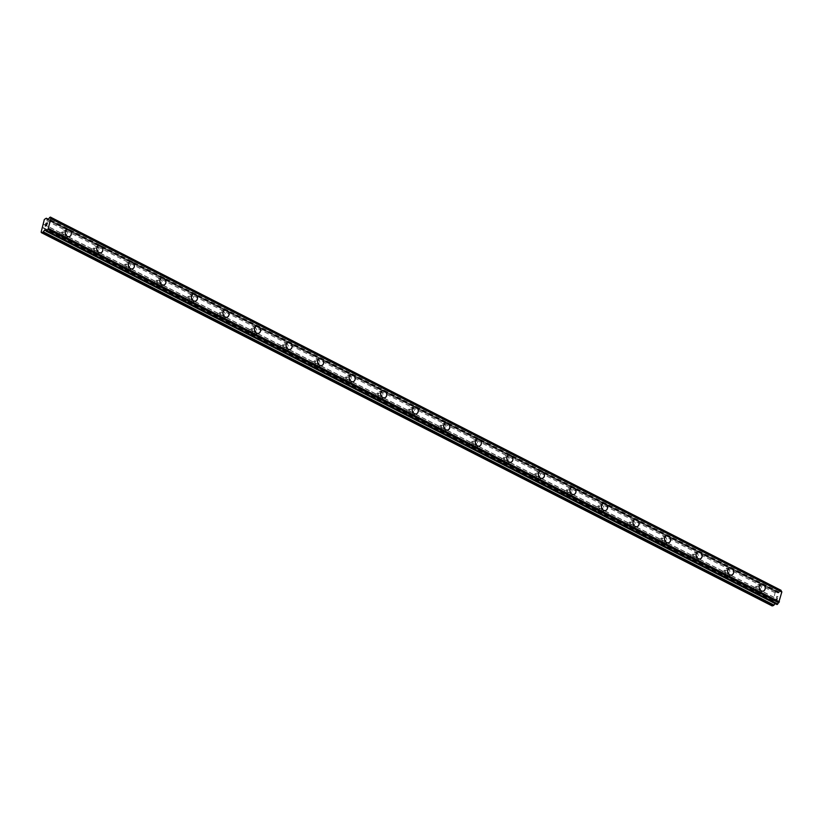 <?xml version="1.0" encoding="UTF-8"?>
<svg xmlns="http://www.w3.org/2000/svg" width="823" height="823" viewBox="0 0 823 823"><rect width="100%" height="100%" fill="white"/><g stroke="black" fill="none" stroke-linecap="round" stroke-linejoin="round"><path stroke-width="0.62" stroke-dasharray="4.12 3.09" d="M60.655 232.878L60.439 232.95A2.366 1.872 73.5 0 0 59.668 236.006L59.729 236.54A2.366 1.872 73.5 0 0 61.622 237.508L62.239 237.312A2.366 1.872 73.5 0 0 63.011 234.267L62.548 233.845A2.366 1.872 73.5 0 0 60.655 232.878L43.208 223.959M64.184 236.273A2.366 1.872 73.5 0 0 65.264 231.993A2.366 1.872 73.5 0 0 64.184 236.273M69.358 236.643L69.358 236.643A3.724 2.942 -106.5 0 1 67.455 236.427A3.724 2.942 -106.5 0 1 65.284 232.734A3.724 2.942 -106.5 0 1 67.249 229.504L67.249 229.504M92.197 248.988L91.981 249.06A2.366 1.872 73.5 0 0 91.209 252.116L91.271 252.651A2.366 1.872 73.5 0 0 93.164 253.618L93.781 253.433A2.366 1.872 73.5 0 0 94.552 250.377L94.089 249.955A2.366 1.872 73.5 0 0 92.197 248.988L62.548 233.845M95.725 252.383A2.366 1.872 73.5 0 0 96.805 248.104A2.366 1.872 73.5 0 0 95.725 252.383M100.9 252.754L100.9 252.754A3.724 2.942 -106.5 0 1 98.997 252.548A3.724 2.942 -106.5 0 1 96.826 248.844A3.724 2.942 -106.5 0 1 98.791 245.614L98.791 245.614M123.738 265.099L123.522 265.171A2.366 1.872 73.5 0 0 122.75 268.226L122.812 268.761A2.366 1.872 73.5 0 0 124.705 269.728L125.322 269.543A2.366 1.872 73.5 0 0 126.094 266.487L125.631 266.066A2.366 1.872 73.5 0 0 123.738 265.099L94.089 249.955M127.267 268.493A2.366 1.872 73.5 0 0 128.347 264.224A2.366 1.872 73.5 0 0 127.267 268.493M132.441 268.864L132.441 268.864A3.724 2.942 -106.5 0 1 130.538 268.658A3.724 2.942 -106.5 0 1 128.378 264.955A3.724 2.942 -106.5 0 1 130.332 261.724L130.332 261.724M155.28 281.209L155.063 281.281A2.366 1.872 73.5 0 0 154.292 284.336L154.354 284.871A2.366 1.872 73.5 0 0 156.247 285.838L156.864 285.653A2.366 1.872 73.5 0 0 157.635 282.598L157.172 282.176A2.366 1.872 73.5 0 0 155.28 281.209L125.631 266.066M158.808 284.604A2.366 1.872 73.5 0 0 159.888 280.334A2.366 1.872 73.5 0 0 158.808 284.604M163.983 284.984L163.983 284.984A3.724 2.942 -106.5 0 1 162.08 284.768A3.724 2.942 -106.5 0 1 159.919 281.075A3.724 2.942 -106.5 0 1 161.874 277.835L161.874 277.835M186.821 297.319L186.605 297.401A2.366 1.872 73.5 0 0 185.833 300.446L185.895 300.992A2.366 1.872 73.5 0 0 187.788 301.959L188.405 301.763A2.366 1.872 73.5 0 0 189.177 298.708L188.714 298.296A2.366 1.872 73.5 0 0 186.821 297.319L157.172 282.176M190.35 300.714A2.366 1.872 73.5 0 0 191.43 296.445A2.366 1.872 73.5 0 0 190.35 300.714M195.524 301.095L195.524 301.095A3.724 2.942 -106.5 0 1 193.621 300.879A3.724 2.942 -106.5 0 1 191.461 297.185A3.724 2.942 -106.5 0 1 193.415 293.945L193.415 293.945M218.362 313.44L218.146 313.512A2.366 1.872 73.5 0 0 217.375 316.557L217.437 317.102A2.366 1.872 73.5 0 0 219.329 318.069L219.947 317.873A2.366 1.872 73.5 0 0 220.718 314.828L220.255 314.407A2.366 1.872 73.5 0 0 218.362 313.44L188.714 298.296M221.891 316.824A2.366 1.872 73.5 0 0 222.971 312.555A2.366 1.872 73.5 0 0 221.891 316.824M227.066 317.205L227.066 317.205A3.724 2.942 -106.5 0 1 225.163 316.989A3.724 2.942 -106.5 0 1 223.002 313.296A3.724 2.942 -106.5 0 1 224.957 310.065L224.957 310.055M249.904 329.55L249.688 329.622A2.366 1.872 73.5 0 0 248.916 332.677L248.978 333.212A2.366 1.872 73.5 0 0 250.871 334.179L251.488 333.984A2.366 1.872 73.5 0 0 252.26 330.939L251.797 330.517A2.366 1.872 73.5 0 0 249.904 329.55L220.255 314.407M253.433 332.945A2.366 1.872 73.5 0 0 254.513 328.665A2.366 1.872 73.5 0 0 253.433 332.945M258.607 333.315L258.607 333.315A3.724 2.942 -106.5 0 1 256.704 333.099A3.724 2.942 -106.5 0 1 254.544 329.406A3.724 2.942 -106.5 0 1 256.498 326.175L256.498 326.175M281.445 345.66L281.229 345.732A2.366 1.872 73.5 0 0 280.458 348.787L280.52 349.322A2.366 1.872 73.5 0 0 282.412 350.289L283.03 350.104A2.366 1.872 73.5 0 0 283.801 347.049L283.338 346.627A2.366 1.872 73.5 0 0 281.445 345.66L251.797 330.517M284.974 349.055A2.366 1.872 73.5 0 0 286.054 344.775A2.366 1.872 73.5 0 0 284.974 349.055M290.149 349.425L290.149 349.425A3.724 2.942 -106.5 0 1 288.245 349.219A3.724 2.942 -106.5 0 1 286.085 345.516A3.724 2.942 -106.5 0 1 288.04 342.286L288.04 342.286M312.987 361.77L312.771 361.842A2.366 1.872 73.5 0 0 311.999 364.898L312.061 365.433A2.366 1.872 73.5 0 0 313.954 366.4L314.571 366.214A2.366 1.872 73.5 0 0 315.343 363.159L314.88 362.737A2.366 1.872 73.5 0 0 312.987 361.77L283.338 346.627M316.516 365.165A2.366 1.872 73.5 0 0 317.596 360.896A2.366 1.872 73.5 0 0 316.516 365.165M321.69 365.546L321.69 365.535A3.724 2.942 -106.5 0 1 321.69 365.546A3.724 2.942 -106.5 0 1 319.787 365.33A3.724 2.942 -106.5 0 1 317.627 361.626A3.724 2.942 -106.5 0 1 319.581 358.396L319.581 358.396M344.528 377.88L344.312 377.952A2.366 1.872 73.5 0 0 343.541 381.008L343.603 381.543A2.366 1.872 73.5 0 0 345.495 382.51L346.113 382.325A2.366 1.872 73.5 0 0 346.884 379.269L346.421 378.847A2.366 1.872 73.5 0 0 344.528 377.88L314.88 362.737M348.057 381.275A2.366 1.872 73.5 0 0 349.137 377.006A2.366 1.872 73.5 0 0 348.057 381.275M353.232 381.656L353.232 381.656A3.724 2.942 -106.5 0 1 351.328 381.44A3.724 2.942 -106.5 0 1 349.168 377.747A3.724 2.942 -106.5 0 1 351.123 374.506L351.123 374.506M376.07 393.991L375.854 394.073A2.366 1.872 73.5 0 0 375.082 397.118L375.144 397.663A2.366 1.872 73.5 0 0 377.037 398.63L377.654 398.435A2.366 1.872 73.5 0 0 378.426 395.379L377.973 394.968A2.366 1.872 73.5 0 0 376.07 393.991L346.421 378.847M379.598 397.386A2.366 1.872 73.5 0 0 380.679 393.116A2.366 1.872 73.5 0 0 379.598 397.386M384.773 397.766L384.773 397.766A3.724 2.942 -106.5 0 1 382.87 397.55A3.724 2.942 -106.5 0 1 380.71 393.857A3.724 2.942 -106.5 0 1 382.664 390.616L382.664 390.616M407.611 410.111L407.395 410.183A2.366 1.872 73.5 0 0 406.624 413.228L406.685 413.774A2.366 1.872 73.5 0 0 408.578 414.741L409.196 414.545A2.366 1.872 73.5 0 0 409.967 411.5L409.515 411.078A2.366 1.872 73.5 0 0 407.611 410.111L377.973 394.968M411.14 413.496A2.366 1.872 73.5 0 0 412.22 409.226A2.366 1.872 73.5 0 0 411.14 413.496M416.315 413.876L416.315 413.876A3.724 2.942 -106.5 0 1 414.411 413.66A3.724 2.942 -106.5 0 1 412.251 409.967A3.724 2.942 -106.5 0 1 414.206 406.737L414.206 406.737M439.153 426.221L438.937 426.293A2.366 1.872 73.5 0 0 438.165 429.349L438.227 429.884A2.366 1.872 73.5 0 0 440.12 430.851L440.737 430.655A2.366 1.872 73.5 0 0 441.509 427.61L441.056 427.188A2.366 1.872 73.5 0 0 439.153 426.221L409.515 411.078M442.681 429.616A2.366 1.872 73.5 0 0 443.762 425.337A2.366 1.872 73.5 0 0 442.681 429.616M447.856 429.987L447.856 429.987A3.724 2.942 -106.5 0 1 445.953 429.771A3.724 2.942 -106.5 0 1 443.792 426.077A3.724 2.942 -106.5 0 1 445.747 422.847L445.747 422.847M470.694 442.332L470.478 442.404A2.366 1.872 73.5 0 0 469.707 445.459L469.768 445.994A2.366 1.872 73.5 0 0 471.661 446.961L472.279 446.776A2.366 1.872 73.5 0 0 473.05 443.72L472.597 443.299A2.366 1.872 73.5 0 0 470.694 442.332L441.056 427.188M474.223 445.727A2.366 1.872 73.5 0 0 475.303 441.447A2.366 1.872 73.5 0 0 474.223 445.727M479.398 446.097L479.398 446.097A3.724 2.942 -106.5 0 1 477.494 445.891A3.724 2.942 -106.5 0 1 475.334 442.188A3.724 2.942 -106.5 0 1 477.289 438.957L477.289 438.957M502.236 458.442L502.02 458.514A2.366 1.872 73.5 0 0 501.248 461.569L501.31 462.104A2.366 1.872 73.5 0 0 503.203 463.071L503.82 462.886A2.366 1.872 73.5 0 0 504.592 459.831L504.139 459.409A2.366 1.872 73.5 0 0 502.236 458.442L472.597 443.299M505.764 461.837A2.366 1.872 73.5 0 0 506.845 457.567A2.366 1.872 73.5 0 0 505.764 461.837M510.939 462.217L510.949 462.207A3.724 2.942 -106.5 0 1 510.939 462.217A3.724 2.942 -106.5 0 1 509.036 462.001A3.724 2.942 -106.5 0 1 506.875 458.298A3.724 2.942 -106.5 0 1 508.83 455.068L508.83 455.068M533.777 474.552L533.561 474.624A2.366 1.872 73.5 0 0 532.79 477.679L532.851 478.214A2.366 1.872 73.5 0 0 534.755 479.181L535.361 478.996A2.366 1.872 73.5 0 0 536.133 475.941L535.68 475.519A2.366 1.872 73.5 0 0 533.777 474.552L504.139 459.409M537.306 477.947A2.366 1.872 73.5 0 0 538.386 473.678A2.366 1.872 73.5 0 0 537.306 477.947M542.491 478.328L542.48 478.328A3.724 2.942 -106.5 0 1 540.577 478.112A3.724 2.942 -106.5 0 1 538.417 474.418A3.724 2.942 -106.5 0 1 540.372 471.178L540.372 471.178M565.319 490.662L565.103 490.745A2.366 1.872 73.5 0 0 564.331 493.79L564.393 494.335A2.366 1.872 73.5 0 0 566.296 495.302L566.903 495.107A2.366 1.872 73.5 0 0 567.685 492.051L567.222 491.64A2.366 1.872 73.5 0 0 565.319 490.662L535.68 475.519M568.847 494.057A2.366 1.872 73.5 0 0 569.928 489.788A2.366 1.872 73.5 0 0 568.847 494.057M574.022 494.438L574.022 494.438A3.724 2.942 -106.5 0 1 572.119 494.222A3.724 2.942 -106.5 0 1 569.958 490.529A3.724 2.942 -106.5 0 1 571.913 487.288L571.913 487.288M596.86 506.783L596.644 506.855A2.366 1.872 73.5 0 0 595.873 509.9L595.934 510.445A2.366 1.872 73.5 0 0 597.837 511.412L598.444 511.217A2.366 1.872 73.5 0 0 599.226 508.172L598.763 507.75A2.366 1.872 73.5 0 0 596.86 506.783L567.222 491.64M600.389 510.167A2.366 1.872 73.5 0 0 601.469 505.898A2.366 1.872 73.5 0 0 600.389 510.167M605.563 510.548L605.563 510.548A3.724 2.942 -106.5 0 1 603.66 510.332A3.724 2.942 -106.5 0 1 601.5 506.639A3.724 2.942 -106.5 0 1 603.454 503.409L603.454 503.409M628.402 522.893L628.186 522.965A2.366 1.872 73.5 0 0 627.414 526.02L627.476 526.555A2.366 1.872 73.5 0 0 629.379 527.522L629.986 527.327A2.366 1.872 73.5 0 0 630.768 524.282L630.305 523.86A2.366 1.872 73.5 0 0 628.402 522.893L598.763 507.75M631.93 526.288A2.366 1.872 73.5 0 0 633.01 522.008A2.366 1.872 73.5 0 0 631.93 526.288M637.105 526.658L637.105 526.658A3.724 2.942 -106.5 0 1 635.202 526.442A3.724 2.942 -106.5 0 1 633.041 522.749A3.724 2.942 -106.5 0 1 634.996 519.519L634.996 519.519M659.943 539.003L659.727 539.075A2.366 1.872 73.5 0 0 658.956 542.131L659.017 542.666A2.366 1.872 73.5 0 0 660.92 543.633L661.527 543.447A2.366 1.872 73.5 0 0 662.309 540.392L661.846 539.97A2.366 1.872 73.5 0 0 659.943 539.003L630.305 523.86M663.472 542.398A2.366 1.872 73.5 0 0 664.552 538.119A2.366 1.872 73.5 0 0 663.472 542.398M668.646 542.769L668.646 542.769A3.724 2.942 -106.5 0 1 666.743 542.563A3.724 2.942 -106.5 0 1 664.583 538.859A3.724 2.942 -106.5 0 1 666.537 535.629L666.537 535.629M691.485 555.114L691.269 555.186A2.366 1.872 73.5 0 0 690.497 558.241L690.559 558.776A2.366 1.872 73.5 0 0 692.462 559.743L693.069 559.558A2.366 1.872 73.5 0 0 693.851 556.502L693.388 556.081A2.366 1.872 73.5 0 0 691.485 555.114L661.846 539.97M695.013 558.508A2.366 1.872 73.5 0 0 696.093 554.239A2.366 1.872 73.5 0 0 695.013 558.508M700.198 558.879L700.188 558.889A3.724 2.942 -106.5 0 1 700.188 558.889A3.724 2.942 -106.5 0 1 698.285 558.673A3.724 2.942 -106.5 0 1 696.124 554.969A3.724 2.942 -106.5 0 1 698.079 551.739L698.079 551.739M723.026 571.224L722.81 571.296A2.366 1.872 73.5 0 0 722.038 574.351L722.1 574.886A2.366 1.872 73.5 0 0 724.003 575.853L724.621 575.668A2.366 1.872 73.5 0 0 725.392 572.613L724.929 572.191A2.366 1.872 73.5 0 0 723.026 571.224L693.388 556.081M726.555 574.619A2.366 1.872 73.5 0 0 727.635 570.349A2.366 1.872 73.5 0 0 726.555 574.619M731.729 574.999L731.729 574.999A3.724 2.942 -106.5 0 1 729.826 574.783A3.724 2.942 -106.5 0 1 727.666 571.09A3.724 2.942 -106.5 0 1 729.62 567.849L729.62 567.849M754.516 591.788A2.366 1.872 73.5 0 0 755.545 591.974L756.162 591.778A2.366 1.872 73.5 0 0 756.934 588.723L756.471 588.311A2.366 1.872 73.5 0 0 754.568 587.344L754.352 587.416A2.366 1.872 73.5 0 0 753.58 590.461L753.642 591.007A2.366 1.872 73.5 0 0 754.516 591.788M758.096 590.729A2.366 1.872 73.5 0 0 759.176 586.46A2.366 1.872 73.5 0 0 758.096 590.729M763.271 591.109L763.271 591.109A3.724 2.942 -106.5 0 1 761.368 590.893A3.724 2.942 -106.5 0 1 759.207 587.2A3.724 2.942 -106.5 0 1 761.162 583.96L761.162 583.96M757.788 591.953A3.724 2.942 73.5 0 0 759.691 592.169A3.724 2.942 73.5 0 0 761.656 588.929A3.724 2.942 73.5 0 0 759.485 585.235A3.724 2.942 73.5 0 0 757.582 585.019A3.724 2.942 73.5 0 0 755.627 588.26A3.724 2.942 73.5 0 0 757.788 591.953M761.008 590.996A3.724 2.942 73.5 0 0 762.911 591.212A3.724 2.942 73.5 0 0 764.876 587.982A3.724 2.942 73.5 0 0 762.705 584.289A3.724 2.942 73.5 0 0 760.802 584.073A3.724 2.942 73.5 0 0 758.847 587.303A3.724 2.942 73.5 0 0 761.008 590.996M726.246 575.843A3.724 2.942 73.5 0 0 728.149 576.059A3.724 2.942 73.5 0 0 730.104 572.818A3.724 2.942 73.5 0 0 727.944 569.125A3.724 2.942 73.5 0 0 726.04 568.909A3.724 2.942 73.5 0 0 724.086 572.15A3.724 2.942 73.5 0 0 726.246 575.843M729.466 574.886A3.724 2.942 73.5 0 0 731.369 575.102A3.724 2.942 73.5 0 0 733.334 571.872A3.724 2.942 73.5 0 0 731.163 568.168A3.724 2.942 73.5 0 0 729.26 567.963A3.724 2.942 73.5 0 0 727.306 571.193A3.724 2.942 73.5 0 0 729.466 574.886M694.705 559.733A3.724 2.942 73.5 0 0 696.608 559.938A3.724 2.942 73.5 0 0 698.562 556.708A3.724 2.942 73.5 0 0 696.402 553.015A3.724 2.942 73.5 0 0 694.499 552.799A3.724 2.942 73.5 0 0 692.544 556.029A3.724 2.942 73.5 0 0 694.705 559.733M697.925 558.776A3.724 2.942 73.5 0 0 699.828 558.992A3.724 2.942 73.5 0 0 701.782 555.762A3.724 2.942 73.5 0 0 699.622 552.058A3.724 2.942 73.5 0 0 697.719 551.842A3.724 2.942 73.5 0 0 695.764 555.083A3.724 2.942 73.5 0 0 697.925 558.776M663.163 543.612A3.724 2.942 73.5 0 0 665.066 543.828A3.724 2.942 73.5 0 0 667.021 540.598A3.724 2.942 73.5 0 0 664.861 536.905A3.724 2.942 73.5 0 0 662.957 536.689A3.724 2.942 73.5 0 0 661.003 539.919A3.724 2.942 73.5 0 0 663.163 543.612M666.383 542.666A3.724 2.942 73.5 0 0 668.286 542.882A3.724 2.942 73.5 0 0 670.241 539.641A3.724 2.942 73.5 0 0 668.081 535.948A3.724 2.942 73.5 0 0 666.177 535.732A3.724 2.942 73.5 0 0 664.223 538.972A3.724 2.942 73.5 0 0 666.383 542.666M631.622 527.502A3.724 2.942 73.5 0 0 633.525 527.718A3.724 2.942 73.5 0 0 635.479 524.488A3.724 2.942 73.5 0 0 633.319 520.794A3.724 2.942 73.5 0 0 631.416 520.578A3.724 2.942 73.5 0 0 629.461 523.809A3.724 2.942 73.5 0 0 631.622 527.502M634.842 526.555A3.724 2.942 73.5 0 0 636.745 526.771A3.724 2.942 73.5 0 0 638.699 523.531A3.724 2.942 73.5 0 0 636.539 519.838A3.724 2.942 73.5 0 0 634.636 519.622A3.724 2.942 73.5 0 0 632.681 522.852A3.724 2.942 73.5 0 0 634.842 526.555M600.08 511.392A3.724 2.942 73.5 0 0 601.983 511.608A3.724 2.942 73.5 0 0 603.938 508.377A3.724 2.942 73.5 0 0 601.778 504.674A3.724 2.942 73.5 0 0 599.874 504.468A3.724 2.942 73.5 0 0 597.92 507.698A3.724 2.942 73.5 0 0 600.08 511.392M603.3 510.445A3.724 2.942 73.5 0 0 605.203 510.651A3.724 2.942 73.5 0 0 607.158 507.421A3.724 2.942 73.5 0 0 604.998 503.727A3.724 2.942 73.5 0 0 603.094 503.511A3.724 2.942 73.5 0 0 601.14 506.742A3.724 2.942 73.5 0 0 603.3 510.445M568.539 495.281A3.724 2.942 73.5 0 0 570.442 495.497A3.724 2.942 73.5 0 0 572.397 492.257A3.724 2.942 73.5 0 0 570.236 488.564A3.724 2.942 73.5 0 0 568.333 488.348A3.724 2.942 73.5 0 0 566.378 491.588A3.724 2.942 73.5 0 0 568.539 495.281M571.759 494.325A3.724 2.942 73.5 0 0 573.662 494.541A3.724 2.942 73.5 0 0 575.616 491.31A3.724 2.942 73.5 0 0 573.456 487.617A3.724 2.942 73.5 0 0 571.553 487.401A3.724 2.942 73.5 0 0 569.598 490.631A3.724 2.942 73.5 0 0 571.759 494.325M536.997 479.171A3.724 2.942 73.5 0 0 538.9 479.387A3.724 2.942 73.5 0 0 540.855 476.147A3.724 2.942 73.5 0 0 538.695 472.453A3.724 2.942 73.5 0 0 536.791 472.237A3.724 2.942 73.5 0 0 534.837 475.468A3.724 2.942 73.5 0 0 536.997 479.171M540.217 478.214A3.724 2.942 73.5 0 0 542.12 478.43A3.724 2.942 73.5 0 0 544.075 475.2A3.724 2.942 73.5 0 0 541.915 471.497A3.724 2.942 73.5 0 0 540.011 471.291A3.724 2.942 73.5 0 0 538.057 474.521A3.724 2.942 73.5 0 0 540.217 478.214M505.456 463.061A3.724 2.942 73.5 0 0 507.359 463.267A3.724 2.942 73.5 0 0 509.314 460.036A3.724 2.942 73.5 0 0 507.153 456.343A3.724 2.942 73.5 0 0 505.25 456.127A3.724 2.942 73.5 0 0 503.295 459.357A3.724 2.942 73.5 0 0 505.456 463.061M508.676 462.104A3.724 2.942 73.5 0 0 510.579 462.32A3.724 2.942 73.5 0 0 512.534 459.09A3.724 2.942 73.5 0 0 510.373 455.386A3.724 2.942 73.5 0 0 508.47 455.17A3.724 2.942 73.5 0 0 506.515 458.411A3.724 2.942 73.5 0 0 508.676 462.104M473.914 446.94A3.724 2.942 73.5 0 0 475.817 447.156A3.724 2.942 73.5 0 0 477.772 443.926A3.724 2.942 73.5 0 0 475.612 440.233A3.724 2.942 73.5 0 0 473.709 440.017A3.724 2.942 73.5 0 0 471.754 443.247A3.724 2.942 73.5 0 0 473.914 446.94M477.134 445.994A3.724 2.942 73.5 0 0 479.037 446.21A3.724 2.942 73.5 0 0 480.992 442.969A3.724 2.942 73.5 0 0 478.832 439.276A3.724 2.942 73.5 0 0 476.929 439.06A3.724 2.942 73.5 0 0 474.974 442.301A3.724 2.942 73.5 0 0 477.134 445.994M442.373 430.83A3.724 2.942 73.5 0 0 444.276 431.046A3.724 2.942 73.5 0 0 446.231 427.816A3.724 2.942 73.5 0 0 444.07 424.123A3.724 2.942 73.5 0 0 442.167 423.907A3.724 2.942 73.5 0 0 440.212 427.137A3.724 2.942 73.5 0 0 442.373 430.83M445.593 429.884A3.724 2.942 73.5 0 0 447.496 430.09A3.724 2.942 73.5 0 0 449.451 426.859A3.724 2.942 73.5 0 0 447.29 423.166A3.724 2.942 73.5 0 0 445.387 422.95A3.724 2.942 73.5 0 0 443.432 426.18A3.724 2.942 73.5 0 0 445.593 429.884M410.831 414.72A3.724 2.942 73.5 0 0 412.735 414.936A3.724 2.942 73.5 0 0 414.689 411.706A3.724 2.942 73.5 0 0 412.529 408.002A3.724 2.942 73.5 0 0 410.626 407.796A3.724 2.942 73.5 0 0 408.671 411.027A3.724 2.942 73.5 0 0 410.831 414.72M414.051 413.763A3.724 2.942 73.5 0 0 415.954 413.979A3.724 2.942 73.5 0 0 417.909 410.749A3.724 2.942 73.5 0 0 415.749 407.056A3.724 2.942 73.5 0 0 413.846 406.84A3.724 2.942 73.5 0 0 411.891 410.07A3.724 2.942 73.5 0 0 414.051 413.763M379.29 398.61A3.724 2.942 73.5 0 0 381.193 398.826A3.724 2.942 73.5 0 0 383.148 395.585A3.724 2.942 73.5 0 0 380.987 391.892A3.724 2.942 73.5 0 0 379.084 391.676A3.724 2.942 73.5 0 0 377.129 394.917A3.724 2.942 73.5 0 0 379.29 398.61M382.51 397.653A3.724 2.942 73.5 0 0 384.413 397.869A3.724 2.942 73.5 0 0 386.368 394.639A3.724 2.942 73.5 0 0 384.207 390.946A3.724 2.942 73.5 0 0 382.304 390.73A3.724 2.942 73.5 0 0 380.349 393.96A3.724 2.942 73.5 0 0 382.51 397.653M347.748 382.5A3.724 2.942 73.5 0 0 349.652 382.716A3.724 2.942 73.5 0 0 351.606 379.475A3.724 2.942 73.5 0 0 349.446 375.782A3.724 2.942 73.5 0 0 347.543 375.566A3.724 2.942 73.5 0 0 345.588 378.796A3.724 2.942 73.5 0 0 347.748 382.5M350.968 381.543A3.724 2.942 73.5 0 0 352.872 381.759A3.724 2.942 73.5 0 0 354.826 378.529A3.724 2.942 73.5 0 0 352.666 374.825A3.724 2.942 73.5 0 0 350.763 374.619A3.724 2.942 73.5 0 0 348.808 377.85A3.724 2.942 73.5 0 0 350.968 381.543M316.207 366.389A3.724 2.942 73.5 0 0 318.11 366.595A3.724 2.942 73.5 0 0 320.065 363.365A3.724 2.942 73.5 0 0 317.904 359.672A3.724 2.942 73.5 0 0 316.001 359.456A3.724 2.942 73.5 0 0 314.047 362.686A3.724 2.942 73.5 0 0 316.207 366.389M319.427 365.433A3.724 2.942 73.5 0 0 321.33 365.649A3.724 2.942 73.5 0 0 323.285 362.418A3.724 2.942 73.5 0 0 321.124 358.715A3.724 2.942 73.5 0 0 319.221 358.499A3.724 2.942 73.5 0 0 317.267 361.739A3.724 2.942 73.5 0 0 319.427 365.433M284.665 350.269A3.724 2.942 73.5 0 0 286.569 350.485A3.724 2.942 73.5 0 0 288.523 347.255A3.724 2.942 73.5 0 0 286.363 343.561A3.724 2.942 73.5 0 0 284.46 343.345A3.724 2.942 73.5 0 0 282.505 346.576A3.724 2.942 73.5 0 0 284.665 350.269M287.885 349.322A3.724 2.942 73.5 0 0 289.789 349.538A3.724 2.942 73.5 0 0 291.743 346.298A3.724 2.942 73.5 0 0 289.583 342.605A3.724 2.942 73.5 0 0 287.68 342.389A3.724 2.942 73.5 0 0 285.725 345.629A3.724 2.942 73.5 0 0 287.885 349.322M253.124 334.159A3.724 2.942 73.5 0 0 255.027 334.375A3.724 2.942 73.5 0 0 256.982 331.144A3.724 2.942 73.5 0 0 254.821 327.441A3.724 2.942 73.5 0 0 252.918 327.235A3.724 2.942 73.5 0 0 250.964 330.465A3.724 2.942 73.5 0 0 253.124 334.159M256.344 333.212A3.724 2.942 73.5 0 0 258.247 333.418A3.724 2.942 73.5 0 0 260.202 330.188A3.724 2.942 73.5 0 0 258.041 326.494A3.724 2.942 73.5 0 0 256.138 326.278A3.724 2.942 73.5 0 0 254.184 329.509A3.724 2.942 73.5 0 0 256.344 333.212M221.582 318.048A3.724 2.942 73.5 0 0 223.486 318.264A3.724 2.942 73.5 0 0 225.44 315.034A3.724 2.942 73.5 0 0 223.28 311.331A3.724 2.942 73.5 0 0 221.377 311.125A3.724 2.942 73.5 0 0 219.422 314.355A3.724 2.942 73.5 0 0 221.582 318.048M224.802 317.092A3.724 2.942 73.5 0 0 226.706 317.308A3.724 2.942 73.5 0 0 228.66 314.077A3.724 2.942 73.5 0 0 226.5 310.384A3.724 2.942 73.5 0 0 224.597 310.168A3.724 2.942 73.5 0 0 222.642 313.398A3.724 2.942 73.5 0 0 224.802 317.092M190.041 301.938A3.724 2.942 73.5 0 0 191.944 302.154A3.724 2.942 73.5 0 0 193.899 298.914A3.724 2.942 73.5 0 0 191.738 295.22A3.724 2.942 73.5 0 0 189.835 295.004A3.724 2.942 73.5 0 0 187.881 298.245A3.724 2.942 73.5 0 0 190.041 301.938M193.261 300.981A3.724 2.942 73.5 0 0 195.164 301.197A3.724 2.942 73.5 0 0 197.119 297.967A3.724 2.942 73.5 0 0 194.958 294.274A3.724 2.942 73.5 0 0 193.055 294.058A3.724 2.942 73.5 0 0 191.101 297.288A3.724 2.942 73.5 0 0 193.261 300.981M158.5 285.828A3.724 2.942 73.5 0 0 160.403 286.044A3.724 2.942 73.5 0 0 162.357 282.803A3.724 2.942 73.5 0 0 160.197 279.11A3.724 2.942 73.5 0 0 158.294 278.894A3.724 2.942 73.5 0 0 156.339 282.124A3.724 2.942 73.5 0 0 158.5 285.828M161.72 284.871A3.724 2.942 73.5 0 0 163.623 285.087A3.724 2.942 73.5 0 0 165.577 281.857A3.724 2.942 73.5 0 0 163.417 278.153A3.724 2.942 73.5 0 0 161.514 277.948A3.724 2.942 73.5 0 0 159.559 281.178A3.724 2.942 73.5 0 0 161.72 284.871M126.958 269.718A3.724 2.942 73.5 0 0 128.861 269.923A3.724 2.942 73.5 0 0 130.816 266.693A3.724 2.942 73.5 0 0 128.655 263A3.724 2.942 73.5 0 0 126.752 262.784A3.724 2.942 73.5 0 0 124.798 266.014A3.724 2.942 73.5 0 0 126.958 269.718M130.178 268.761A3.724 2.942 73.5 0 0 132.081 268.977A3.724 2.942 73.5 0 0 134.036 265.736A3.724 2.942 73.5 0 0 131.875 262.043A3.724 2.942 73.5 0 0 129.972 261.827A3.724 2.942 73.5 0 0 128.018 265.068A3.724 2.942 73.5 0 0 130.178 268.761M95.417 253.597A3.724 2.942 73.5 0 0 97.32 253.813A3.724 2.942 73.5 0 0 99.274 250.583A3.724 2.942 73.5 0 0 97.114 246.89A3.724 2.942 73.5 0 0 95.211 246.674A3.724 2.942 73.5 0 0 93.256 249.904A3.724 2.942 73.5 0 0 95.417 253.597M98.637 252.651A3.724 2.942 73.5 0 0 100.54 252.867A3.724 2.942 73.5 0 0 102.494 249.626A3.724 2.942 73.5 0 0 100.334 245.933A3.724 2.942 73.5 0 0 98.431 245.717A3.724 2.942 73.5 0 0 96.476 248.958A3.724 2.942 73.5 0 0 98.637 252.651M63.875 237.487A3.724 2.942 73.5 0 0 65.778 237.703A3.724 2.942 73.5 0 0 67.733 234.473A3.724 2.942 73.5 0 0 65.573 230.769A3.724 2.942 73.5 0 0 63.669 230.563A3.724 2.942 73.5 0 0 61.715 233.794A3.724 2.942 73.5 0 0 63.875 237.487M67.095 236.54A3.724 2.942 73.5 0 0 68.998 236.746A3.724 2.942 73.5 0 0 70.953 233.516A3.724 2.942 73.5 0 0 68.793 229.823A3.724 2.942 73.5 0 0 66.889 229.607A3.724 2.942 73.5 0 0 64.935 232.837A3.724 2.942 73.5 0 0 67.095 236.54M777.272 599.288L777.55 598.177L777.272 599.288M776.706 599.453L776.861 598.846L776.706 599.453M776.768 598.877L776.614 599.473L776.768 598.877M776.614 599.473L776.058 599.648L776.614 599.473M776.058 599.648L776.336 598.537L776.048 599.638M776.243 598.568L775.924 599.813L777.334 599.401L777.642 598.146L777.324 599.401L775.924 599.813L776.243 598.568M777.272 596.685L776.593 597.498L777.262 596.685M776.593 597.498L776.891 596.325L776.593 597.498M776.799 596.356L776.428 597.827L777.982 596.5L776.428 597.827L776.799 596.346M780.996 590.328L780.276 590.791A1.358 0.669 -62.9 0 1 779.319 592.087L778.013 592.961L777.365 591.737A1.358 0.669 -62.9 0 0 777.2 591.552A1.358 0.669 -62.9 0 0 776.891 591.542L775.05 592.766L772.159 605.934M775.112 603.578L776.428 603.393A1.358 0.669 -62.9 0 1 776.655 603.434A1.358 0.669 -62.9 0 1 776.861 604.288L776.871 604.442M776.428 603.393L46.088 230.317L776.428 603.393M46.736 223.249L46.489 223.877M46.088 223.445L45.8 224.556M47.024 224.195L47.436 222.92M46.592 225.235L45.327 226.109M754.568 587.344L724.929 572.191M775.05 592.766L44.329 219.504M773.918 597.22L756.471 588.311M754.352 587.416L725.392 572.613M753.58 590.461L724.621 575.668M753.642 591.007L724.003 575.853M722.81 571.296L693.851 556.502M722.038 574.351L693.069 559.558M722.1 574.886L692.462 559.743M691.269 555.186L662.309 540.392M690.497 558.241L661.527 543.447M690.559 558.776L660.92 543.633M659.727 539.075L630.768 524.282M658.956 542.131L629.986 527.327M659.017 542.666L629.379 527.522M628.186 522.965L599.226 508.172M627.414 526.02L598.444 511.217M627.476 526.555L597.837 511.412M596.644 506.855L567.685 492.051M595.873 509.9L566.903 495.107M595.934 510.445L566.296 495.302M565.103 490.745L536.133 475.941M564.331 493.79L535.361 478.996M564.393 494.335L534.755 479.181M533.561 474.624L504.592 459.831M532.79 477.679L503.82 462.886M532.851 478.214L503.203 463.071M502.02 458.514L473.05 443.72M501.248 461.569L472.279 446.776M501.31 462.104L471.661 446.961M470.478 442.404L441.509 427.61M469.707 445.459L440.737 430.655M469.768 445.994L440.12 430.851M438.937 426.293L409.967 411.5M438.165 429.349L409.196 414.545M438.227 429.884L408.578 414.741M407.395 410.183L378.426 395.379M406.624 413.228L377.654 398.435M406.685 413.774L377.037 398.63M375.854 394.073L346.884 379.269M375.082 397.118L346.113 382.325M375.144 397.663L345.495 382.51M344.312 377.952L315.343 363.159M343.541 381.008L314.571 366.214M343.603 381.543L313.954 366.4M312.771 361.842L283.801 347.049M311.999 364.898L283.03 350.104M312.061 365.433L282.412 350.289M281.229 345.732L252.26 330.939M280.458 348.787L251.488 333.984M280.52 349.322L250.871 334.179M249.688 329.622L220.718 314.828M248.916 332.677L219.947 317.873M248.978 333.212L219.329 318.069M218.146 313.512L189.177 298.708M217.375 316.557L188.405 301.763M217.437 317.102L187.788 301.959M186.605 297.401L157.635 282.598M185.833 300.446L156.864 285.653M185.895 300.992L156.247 285.838M155.063 281.281L126.094 266.487M154.292 284.336L125.322 269.543M154.354 284.871L124.705 269.728M123.522 265.171L94.552 250.377M122.75 268.226L93.781 253.433M122.812 268.761L93.164 253.618M91.981 249.06L63.011 234.267M91.209 252.116L62.239 237.312M91.271 252.651L61.622 237.508M60.439 232.95L43.331 224.206M59.668 236.006L42.549 227.261M59.729 236.54L42.282 227.621M774.042 597.467L756.934 588.723M773.27 600.523L756.162 591.778M775.708 591.891L44.998 218.63M779.165 592.262L48.454 219M779.319 592.087L48.598 218.825M776.377 603.29L45.656 230.029M771.861 605.337L41.15 232.076M772.992 600.883L755.545 591.974M776.891 591.542L46.181 218.28M777.365 591.737L48.238 219.278M777.93 592.879L47.415 219.72M778.167 592.971L47.456 219.71M778.599 592.848L47.878 219.587M778.918 592.581L48.207 219.319M780.276 590.791L49.565 217.529M780.543 590.461L49.833 217.2M776.861 604.288L46.15 231.026M776.264 603.074L45.553 229.812L776.027 602.981M775.605 603.105L46.16 230.491M775.276 603.372L46.17 230.924M61.89 237.446L65.398 236.407M93.431 253.556L96.939 252.517M124.973 269.666L128.481 268.627M156.514 285.776L160.022 284.737M188.056 301.887L191.564 300.848M219.597 317.997L223.105 316.968M251.138 334.117L254.646 333.078M282.68 350.228L286.188 349.189M314.221 366.338L317.729 365.299M345.763 382.448L349.271 381.409M377.304 398.558L380.812 397.519M408.856 414.669L412.354 413.64M440.398 430.789L443.895 429.75M471.939 446.899L475.437 445.86M503.481 463.01L506.978 461.97M535.022 479.12L538.52 478.081M566.563 495.23L570.061 494.201M598.105 511.34L601.603 510.311M629.646 527.461L633.144 526.422M661.188 543.571L664.686 542.532M692.729 559.681L696.227 558.642M724.271 575.791L727.769 574.752M755.812 591.902L759.31 590.873M759.691 592.169L762.911 591.212M728.149 576.059L731.369 575.102M696.608 559.938L699.828 558.992M665.066 543.828L668.286 542.882M633.525 527.718L636.745 526.771M601.983 511.608L605.203 510.651M570.442 495.497L573.662 494.541M538.9 479.387L542.12 478.43M507.359 463.267L510.579 462.32M475.817 447.156L479.037 446.21M444.276 431.046L447.496 430.09M412.735 414.936L415.954 413.979M381.193 398.826L384.413 397.869M349.652 382.716L352.872 381.759M318.11 366.595L321.33 365.649M286.569 350.485L289.789 349.538M255.027 334.375L258.247 333.418M223.486 318.264L226.706 317.308M191.944 302.154L195.164 301.197M160.403 286.044L163.623 285.087M128.861 269.923L132.081 268.977M97.32 253.813L100.54 252.867M65.778 237.703L68.998 236.746M63.669 230.563L66.889 229.607M95.211 246.674L98.431 245.717M126.752 262.784L129.972 261.827M158.294 278.894L161.514 277.948M189.835 295.004L193.055 294.058M221.377 311.125L224.597 310.168M252.918 327.235L256.138 326.278M284.46 343.345L287.68 342.389M316.001 359.456L319.221 358.499M347.543 375.566L350.763 374.619M379.084 391.676L382.304 390.73M410.626 407.796L413.846 406.84M442.167 423.907L445.387 422.95M473.709 440.017L476.929 439.06M505.25 456.127L508.47 455.17M536.791 472.237L540.011 471.291M568.333 488.348L571.553 487.401M599.874 504.468L603.094 503.511M631.416 520.578L634.636 519.622M662.957 536.689L666.177 535.732M694.499 552.799L697.719 551.842M726.04 568.909L729.26 567.963M757.582 585.019L760.802 584.073M754.465 587.355L757.962 586.326M722.923 571.244L726.421 570.205M691.382 555.134L694.879 554.095M659.84 539.024L663.338 537.985M628.299 522.914L631.797 521.875M596.757 506.793L600.255 505.764M565.216 490.683L568.714 489.654M533.674 474.573L537.172 473.534M502.133 458.462L505.631 457.423M470.591 442.352L474.089 441.313M439.05 426.242L442.548 425.203M407.508 410.121L411.006 409.093M375.967 394.011L379.465 392.983M344.426 377.901L347.923 376.862M312.884 361.791L316.382 360.752M281.343 345.681L284.84 344.642M249.801 329.57L253.299 328.531M218.26 313.45L221.757 312.421M186.718 297.34L190.216 296.311M155.177 281.229L158.674 280.19M123.635 265.119L127.133 264.08M92.094 249.009L95.591 247.97M60.552 232.899L64.05 231.86M777.2 591.552L48.29 219.216M778.013 592.961L47.302 219.7M781.336 591.398L50.615 218.136M776.655 603.434L45.944 230.173M776.182 602.992L45.471 229.73"/><path stroke-width="1.23" d="M67.249 229.504A3.724 2.942 -106.5 0 1 69.153 229.71A3.724 2.942 -106.5 0 1 71.313 233.413A3.724 2.942 -106.5 0 1 69.358 236.643A3.724 2.942 -106.5 0 1 67.455 236.427A3.724 2.942 -106.5 0 1 65.295 232.734A3.724 2.942 -106.5 0 1 67.249 229.504A3.724 2.942 -106.5 0 1 69.153 229.72A3.724 2.942 -106.5 0 1 71.313 233.413A3.724 2.942 -106.5 0 1 69.358 236.643M98.791 245.614A3.724 2.942 -106.5 0 1 100.694 245.83A3.724 2.942 -106.5 0 1 102.854 249.523A3.724 2.942 -106.5 0 1 100.9 252.754A3.724 2.942 -106.5 0 1 98.997 252.538A3.724 2.942 -106.5 0 1 96.836 248.844A3.724 2.942 -106.5 0 1 98.791 245.614A3.724 2.942 -106.5 0 1 100.694 245.83A3.724 2.942 -106.5 0 1 102.854 249.523A3.724 2.942 -106.5 0 1 100.9 252.754M130.332 261.724A3.724 2.942 -106.5 0 1 132.236 261.94A3.724 2.942 -106.5 0 1 134.396 265.634A3.724 2.942 -106.5 0 1 132.441 268.864A3.724 2.942 -106.5 0 1 130.538 268.658A3.724 2.942 -106.5 0 1 128.378 264.955A3.724 2.942 -106.5 0 1 130.332 261.724A3.724 2.942 -106.5 0 1 132.236 261.94A3.724 2.942 -106.5 0 1 134.396 265.634A3.724 2.942 -106.5 0 1 132.441 268.864M161.874 277.835A3.724 2.942 -106.5 0 1 163.777 278.051A3.724 2.942 -106.5 0 1 165.937 281.744A3.724 2.942 -106.5 0 1 163.983 284.984A3.724 2.942 -106.5 0 1 162.08 284.768A3.724 2.942 -106.5 0 1 159.919 281.065A3.724 2.942 -106.5 0 1 161.874 277.835A3.724 2.942 -106.5 0 1 163.777 278.051A3.724 2.942 -106.5 0 1 165.937 281.744A3.724 2.942 -106.5 0 1 163.983 284.984M193.415 293.945A3.724 2.942 -106.5 0 1 195.318 294.161A3.724 2.942 -106.5 0 1 197.479 297.854A3.724 2.942 -106.5 0 1 195.524 301.095A3.724 2.942 -106.5 0 1 193.621 300.879A3.724 2.942 -106.5 0 1 191.461 297.185A3.724 2.942 -106.5 0 1 193.415 293.945A3.724 2.942 -106.5 0 1 195.318 294.161A3.724 2.942 -106.5 0 1 197.479 297.854A3.724 2.942 -106.5 0 1 195.524 301.095M224.957 310.055A3.724 2.942 -106.5 0 1 226.86 310.271A3.724 2.942 -106.5 0 1 229.02 313.974A3.724 2.942 -106.5 0 1 227.066 317.205A3.724 2.942 -106.5 0 1 225.163 316.989A3.724 2.942 -106.5 0 1 223.002 313.296A3.724 2.942 -106.5 0 1 224.957 310.055A3.724 2.942 -106.5 0 1 226.86 310.271A3.724 2.942 -106.5 0 1 229.02 313.974A3.724 2.942 -106.5 0 1 227.066 317.205M256.498 326.175A3.724 2.942 -106.5 0 1 258.401 326.381A3.724 2.942 -106.5 0 1 260.562 330.085A3.724 2.942 -106.5 0 1 258.607 333.315A3.724 2.942 -106.5 0 1 256.704 333.099A3.724 2.942 -106.5 0 1 254.544 329.406A3.724 2.942 -106.5 0 1 256.498 326.175A3.724 2.942 -106.5 0 1 258.401 326.392A3.724 2.942 -106.5 0 1 260.562 330.085A3.724 2.942 -106.5 0 1 258.607 333.315M288.04 342.286A3.724 2.942 -106.5 0 1 289.943 342.502A3.724 2.942 -106.5 0 1 292.103 346.195A3.724 2.942 -106.5 0 1 290.149 349.425A3.724 2.942 -106.5 0 1 288.245 349.209A3.724 2.942 -106.5 0 1 286.085 345.516A3.724 2.942 -106.5 0 1 288.04 342.286A3.724 2.942 -106.5 0 1 289.943 342.502A3.724 2.942 -106.5 0 1 292.103 346.195A3.724 2.942 -106.5 0 1 290.149 349.425M319.581 358.396A3.724 2.942 -106.5 0 1 321.484 358.612A3.724 2.942 -106.5 0 1 323.645 362.305A3.724 2.942 -106.5 0 1 321.69 365.535A3.724 2.942 -106.5 0 1 319.787 365.33A3.724 2.942 -106.5 0 1 317.627 361.626A3.724 2.942 -106.5 0 1 319.581 358.396A3.724 2.942 -106.5 0 1 321.484 358.612A3.724 2.942 -106.5 0 1 323.645 362.305A3.724 2.942 -106.5 0 1 321.69 365.535M351.123 374.506A3.724 2.942 -106.5 0 1 353.026 374.722A3.724 2.942 -106.5 0 1 355.186 378.415A3.724 2.942 -106.5 0 1 353.232 381.656A3.724 2.942 -106.5 0 1 351.328 381.44A3.724 2.942 -106.5 0 1 349.168 377.736A3.724 2.942 -106.5 0 1 351.123 374.506A3.724 2.942 -106.5 0 1 353.026 374.722A3.724 2.942 -106.5 0 1 355.197 378.415A3.724 2.942 -106.5 0 1 353.232 381.656M382.664 390.616A3.724 2.942 -106.5 0 1 384.567 390.832A3.724 2.942 -106.5 0 1 386.728 394.526A3.724 2.942 -106.5 0 1 384.773 397.766A3.724 2.942 -106.5 0 1 382.87 397.55A3.724 2.942 -106.5 0 1 380.71 393.857A3.724 2.942 -106.5 0 1 382.664 390.616A3.724 2.942 -106.5 0 1 384.567 390.832A3.724 2.942 -106.5 0 1 386.738 394.526A3.724 2.942 -106.5 0 1 384.773 397.766M414.206 406.737A3.724 2.942 -106.5 0 1 416.109 406.943A3.724 2.942 -106.5 0 1 418.269 410.646A3.724 2.942 -106.5 0 1 416.315 413.876A3.724 2.942 -106.5 0 1 414.411 413.66A3.724 2.942 -106.5 0 1 412.251 409.967A3.724 2.942 -106.5 0 1 414.206 406.737A3.724 2.942 -106.5 0 1 416.109 406.943A3.724 2.942 -106.5 0 1 418.279 410.646A3.724 2.942 -106.5 0 1 416.325 413.876M445.747 422.847A3.724 2.942 -106.5 0 1 447.65 423.063A3.724 2.942 -106.5 0 1 449.811 426.756A3.724 2.942 -106.5 0 1 447.856 429.987A3.724 2.942 -106.5 0 1 445.953 429.771A3.724 2.942 -106.5 0 1 443.792 426.077A3.724 2.942 -106.5 0 1 445.747 422.847A3.724 2.942 -106.5 0 1 447.65 423.063A3.724 2.942 -106.5 0 1 449.821 426.756A3.724 2.942 -106.5 0 1 447.866 429.987M477.289 438.957A3.724 2.942 -106.5 0 1 479.192 439.173A3.724 2.942 -106.5 0 1 481.352 442.867A3.724 2.942 -106.5 0 1 479.398 446.097A3.724 2.942 -106.5 0 1 477.494 445.881A3.724 2.942 -106.5 0 1 475.334 442.188A3.724 2.942 -106.5 0 1 477.289 438.957A3.724 2.942 -106.5 0 1 479.192 439.173A3.724 2.942 -106.5 0 1 481.362 442.867A3.724 2.942 -106.5 0 1 479.408 446.097M508.83 455.068A3.724 2.942 -106.5 0 1 510.733 455.284A3.724 2.942 -106.5 0 1 512.894 458.977A3.724 2.942 -106.5 0 1 510.939 462.207A3.724 2.942 -106.5 0 1 509.036 462.001A3.724 2.942 -106.5 0 1 506.875 458.298A3.724 2.942 -106.5 0 1 508.83 455.068A3.724 2.942 -106.5 0 1 510.733 455.284A3.724 2.942 -106.5 0 1 512.904 458.977A3.724 2.942 -106.5 0 1 510.949 462.207M540.372 471.178A3.724 2.942 -106.5 0 1 542.275 471.394A3.724 2.942 -106.5 0 1 544.445 475.087A3.724 2.942 -106.5 0 1 542.491 478.328A3.724 2.942 -106.5 0 1 540.577 478.112A3.724 2.942 -106.5 0 1 538.417 474.408A3.724 2.942 -106.5 0 1 540.372 471.178A3.724 2.942 -106.5 0 1 542.275 471.394A3.724 2.942 -106.5 0 1 544.435 475.087A3.724 2.942 -106.5 0 1 542.48 478.328M571.913 487.288A3.724 2.942 -106.5 0 1 573.816 487.504A3.724 2.942 -106.5 0 1 575.977 491.197A3.724 2.942 -106.5 0 1 574.022 494.438A3.724 2.942 -106.5 0 1 572.119 494.222A3.724 2.942 -106.5 0 1 569.958 490.529A3.724 2.942 -106.5 0 1 571.913 487.288A3.724 2.942 -106.5 0 1 573.816 487.504A3.724 2.942 -106.5 0 1 575.987 491.197A3.724 2.942 -106.5 0 1 574.032 494.438M603.454 503.409A3.724 2.942 -106.5 0 1 605.358 503.614A3.724 2.942 -106.5 0 1 607.518 507.318A3.724 2.942 -106.5 0 1 605.563 510.548A3.724 2.942 -106.5 0 1 603.66 510.332A3.724 2.942 -106.5 0 1 601.5 506.639A3.724 2.942 -106.5 0 1 603.454 503.409A3.724 2.942 -106.5 0 1 605.358 503.614A3.724 2.942 -106.5 0 1 607.528 507.318A3.724 2.942 -106.5 0 1 605.574 510.548M634.996 519.519A3.724 2.942 -106.5 0 1 636.909 519.735A3.724 2.942 -106.5 0 1 639.06 523.428A3.724 2.942 -106.5 0 1 637.105 526.658A3.724 2.942 -106.5 0 1 635.202 526.442A3.724 2.942 -106.5 0 1 633.041 522.749A3.724 2.942 -106.5 0 1 634.996 519.519A3.724 2.942 -106.5 0 1 636.899 519.735A3.724 2.942 -106.5 0 1 639.07 523.428A3.724 2.942 -106.5 0 1 637.115 526.658M666.537 535.629A3.724 2.942 -106.5 0 1 668.451 535.845A3.724 2.942 -106.5 0 1 670.601 539.538A3.724 2.942 -106.5 0 1 668.646 542.769A3.724 2.942 -106.5 0 1 666.743 542.552A3.724 2.942 -106.5 0 1 664.583 538.859A3.724 2.942 -106.5 0 1 666.537 535.629A3.724 2.942 -106.5 0 1 668.441 535.845A3.724 2.942 -106.5 0 1 670.611 539.538A3.724 2.942 -106.5 0 1 668.657 542.769M698.079 551.739A3.724 2.942 -106.5 0 1 699.992 551.955A3.724 2.942 -106.5 0 1 702.153 555.648A3.724 2.942 -106.5 0 1 700.198 558.879A3.724 2.942 -106.5 0 1 698.285 558.673A3.724 2.942 -106.5 0 1 696.124 554.969A3.724 2.942 -106.5 0 1 698.079 551.739A3.724 2.942 -106.5 0 1 699.982 551.955A3.724 2.942 -106.5 0 1 702.142 555.648A3.724 2.942 -106.5 0 1 700.188 558.879M729.62 567.849A3.724 2.942 -106.5 0 1 731.534 568.065A3.724 2.942 -106.5 0 1 733.684 571.759A3.724 2.942 -106.5 0 1 731.729 574.999A3.724 2.942 -106.5 0 1 729.826 574.783A3.724 2.942 -106.5 0 1 727.666 571.09A3.724 2.942 -106.5 0 1 729.62 567.849A3.724 2.942 -106.5 0 1 731.524 568.065A3.724 2.942 -106.5 0 1 733.694 571.759A3.724 2.942 -106.5 0 1 731.74 574.999M761.162 583.96A3.724 2.942 -106.5 0 1 763.075 584.176A3.724 2.942 -106.5 0 1 765.225 587.869A3.724 2.942 -106.5 0 1 763.271 591.109A3.724 2.942 -106.5 0 1 761.368 590.893A3.724 2.942 -106.5 0 1 759.207 587.2A3.724 2.942 -106.5 0 1 761.162 583.96A3.724 2.942 -106.5 0 1 763.065 584.176A3.724 2.942 -106.5 0 1 765.236 587.869A3.724 2.942 -106.5 0 1 763.281 591.109M781.171 591.223A1.358 0.669 -62.9 0 1 781.12 590.544L50.409 217.128M781.624 591.48L50.913 218.218L47.96 229.483A1.358 0.669 -62.9 0 0 46.993 230.779L46.15 231.026A1.358 0.669 -62.9 0 0 45.944 230.173A1.358 0.669 -62.9 0 0 45.738 230.142L44.884 229.843L43.28 231.798A1.358 0.669 117.1 0 1 42.621 232.323L41.438 232.672L41.15 232.076L44.329 219.504L46.181 218.28A1.358 0.669 117.1 0 1 46.489 218.301A1.358 0.669 117.1 0 1 46.654 218.476L47.302 219.7L48.598 218.825A1.358 0.669 -62.9 0 0 49.565 217.529L50.409 217.282A1.358 0.669 -62.9 0 0 50.615 218.136A1.358 0.669 -62.9 0 0 50.82 218.167L781.624 591.48L51.129 218.651M776.871 604.442L777.714 604.031A1.358 0.669 -62.9 0 1 778.671 602.745L781.84 591.912M41.438 232.672L772.159 605.934L773.342 605.584A1.358 0.669 -62.9 0 0 773.99 605.059L775.112 603.578M47.302 223.084L47.024 224.195L47.302 223.084M46.736 223.249L46.5 223.887M46.088 223.445L45.8 224.556L46.026 223.331L47.436 222.91L47.024 224.195M47.436 222.92L46.026 223.331L45.718 224.576M46.592 225.235L45.327 226.109M781.85 592.076L51.139 218.815M779.391 601.788L48.68 228.537M48.238 219.278L46.654 218.476M781.12 590.544L50.409 217.282M779.288 601.994L48.578 228.732M778.805 602.621L48.094 229.36M778.671 602.745L47.96 229.483M777.714 604.031L46.993 230.779M777.447 604.37L46.726 231.109M776.994 604.504L46.273 231.242M46.16 230.491L44.884 229.843M46.17 230.924L44.565 230.111M773.99 605.059L43.28 231.798M773.342 605.584L42.621 232.323M48.29 219.216L46.489 218.301M781.068 590.328L50.357 217.066M781.583 591.439L50.872 218.177M776.912 604.494L46.201 231.242"/></g></svg>
